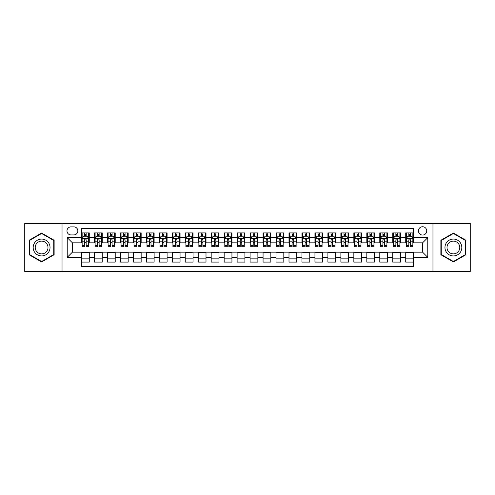 <?xml version="1.0" encoding="UTF-8"?>
<svg xmlns="http://www.w3.org/2000/svg" width="495" height="495" viewBox="0 0 495 495"><rect width="100%" height="100%" fill="white"/><g stroke="black" fill="none" stroke-linecap="round" stroke-linejoin="round"><path stroke-width="0.74" d="M422.588 226.747A4.152 4.152 0 0 0 418.436 230.899A4.152 4.152 0 0 0 422.588 235.051A4.152 4.152 0 0 0 426.739 230.899A4.152 4.152 0 0 0 422.588 226.747M432.964 271.495L470.25 271.495L470.25 223.505L432.964 223.505L432.964 271.495L62.036 271.495L62.036 223.505L24.75 223.505L24.75 271.495L62.036 271.495M413.511 232.91L405.727 232.91L405.727 237.643L400.542 237.643L400.542 242.828L405.727 242.828L405.727 237.643M400.542 237.643L400.542 232.91L392.758 232.91L392.758 237.643L387.573 237.643L387.573 242.828L392.758 242.828L392.758 237.643M387.573 237.643L387.573 232.91L379.789 232.91L379.789 237.643L374.597 237.643L374.597 242.828L379.789 242.828L379.789 237.643M374.597 237.643L374.597 232.91L366.82 232.91L366.82 237.643L361.628 237.643L361.628 242.828L366.82 242.828L366.82 237.643M361.628 237.643L361.628 232.91L353.851 232.91L353.851 237.643L348.659 237.643L348.659 242.828L353.851 242.828L353.851 237.643M348.659 237.643L348.659 232.91L340.882 232.91L340.882 237.643L335.69 237.643L335.69 242.828L340.882 242.828L340.882 237.643M335.69 237.643L335.69 232.91L327.913 232.91L327.913 237.643L322.721 237.643L322.721 242.828L327.913 242.828L327.913 237.643M322.721 237.643L322.721 232.91L314.944 232.91L314.944 237.643L309.752 237.643L309.752 242.828L314.944 242.828L314.944 237.643M309.752 237.643L309.752 232.91L301.969 232.91L301.969 237.643L296.783 237.643L296.783 242.828L301.969 242.828L301.969 237.643M296.783 237.643L296.783 232.91L289 232.91L289 237.643L283.814 237.643L283.814 242.828L289 242.828L289 237.643M283.814 237.643L283.814 232.91L276.031 232.91L276.031 237.643L270.845 237.643L270.845 242.828L276.031 242.828L276.031 237.643M270.845 237.643L270.845 232.91L263.062 232.91L263.062 237.643L257.876 237.643L257.876 242.828L263.062 242.828L263.062 237.643M257.876 237.643L257.876 232.91L250.093 232.91L250.093 237.643L244.907 237.643L244.907 242.828L250.093 242.828L250.093 237.643M244.907 237.643L244.907 232.91L237.124 232.91L237.124 237.643L231.938 237.643L231.938 242.828L237.124 242.828L237.124 237.643M231.938 237.643L231.938 232.91L224.155 232.91L224.155 237.643L218.969 237.643L218.969 242.828L224.155 242.828L224.155 237.643M218.969 237.643L218.969 232.91L211.186 232.91L211.186 237.643L206 237.643L206 242.828L211.186 242.828L211.186 237.643M206 237.643L206 232.91L198.217 232.91L198.217 237.643L193.031 237.643L193.031 242.828L198.217 242.828L198.217 237.643M193.031 237.643L193.031 232.91L185.248 232.91L185.248 237.643L180.056 237.643L180.056 242.828L185.248 242.828L185.248 237.643M180.056 237.643L180.056 232.91L172.279 232.91L172.279 237.643L167.087 237.643L167.087 242.828L172.279 242.828L172.279 237.643M167.087 237.643L167.087 232.91L159.31 232.91L159.31 237.643L154.118 237.643L154.118 242.828L159.31 242.828L159.31 237.643M154.118 237.643L154.118 232.91L146.341 232.91L146.341 237.643L141.149 237.643L141.149 242.828L146.341 242.828L146.341 237.643M141.149 237.643L141.149 232.91L133.372 232.91L133.372 237.643L128.18 237.643L128.18 242.828L133.372 242.828L133.372 237.643M128.18 237.643L128.18 232.91L120.403 232.91L120.403 237.643L115.211 237.643L115.211 242.828L120.403 242.828L120.403 237.643M115.211 237.643L115.211 232.91L107.427 232.91L107.427 237.643L102.242 237.643L102.242 242.828L107.427 242.828L107.427 237.643M102.242 237.643L102.242 232.91L94.458 232.91L94.458 242.828L89.273 242.828L89.273 232.91L81.489 232.91M81.489 262.09L89.273 262.09L89.273 252.172L94.458 252.172L94.458 262.09L102.242 262.09L102.242 252.172L107.427 252.172L107.427 257.357L102.242 257.357M107.427 257.357L107.427 262.09L115.211 262.09L115.211 252.172L120.403 252.172L120.403 257.357L115.211 257.357M120.403 257.357L120.403 262.09L128.18 262.09L128.18 252.172L133.372 252.172L133.372 257.357L128.18 257.357M133.372 257.357L133.372 262.09L141.149 262.09L141.149 252.172L146.341 252.172L146.341 257.357L141.149 257.357M146.341 257.357L146.341 262.09L154.118 262.09L154.118 252.172L159.31 252.172L159.31 257.357L154.118 257.357M159.31 257.357L159.31 262.09L167.087 262.09L167.087 252.172L172.279 252.172L172.279 257.357L167.087 257.357M172.279 257.357L172.279 262.09L180.056 262.09L180.056 252.172L185.248 252.172L185.248 257.357L180.056 257.357M185.248 257.357L185.248 262.09L193.031 262.09L193.031 252.172L198.217 252.172L198.217 257.357L193.031 257.357M198.217 257.357L198.217 262.09L206 262.09L206 252.172L211.186 252.172L211.186 257.357L206 257.357M211.186 257.357L211.186 262.09L218.969 262.09L218.969 252.172L224.155 252.172L224.155 257.357L218.969 257.357M224.155 257.357L224.155 262.09L231.938 262.09L231.938 252.172L237.124 252.172L237.124 257.357L231.938 257.357M237.124 257.357L237.124 262.09L244.907 262.09L244.907 252.172L250.093 252.172L250.093 257.357L244.907 257.357M250.093 257.357L250.093 262.09L257.876 262.09L257.876 252.172L263.062 252.172L263.062 257.357L257.876 257.357M263.062 257.357L263.062 262.09L270.845 262.09L270.845 252.172L276.031 252.172L276.031 257.357L270.845 257.357M276.031 257.357L276.031 262.09L283.814 262.09L283.814 252.172L289 252.172L289 257.357L283.814 257.357M289 257.357L289 262.09L296.783 262.09L296.783 252.172L301.969 252.172L301.969 257.357L296.783 257.357M301.969 257.357L301.969 262.09L309.752 262.09L309.752 252.172L314.944 252.172L314.944 257.357L309.752 257.357M314.944 257.357L314.944 262.09L322.721 262.09L322.721 252.172L327.913 252.172L327.913 257.357L322.721 257.357M327.913 257.357L327.913 262.09L335.69 262.09L335.69 252.172L340.882 252.172L340.882 257.357L335.69 257.357M340.882 257.357L340.882 262.09L348.659 262.09L348.659 252.172L353.851 252.172L353.851 257.357L348.659 257.357M353.851 257.357L353.851 262.09L361.628 262.09L361.628 252.172L366.82 252.172L366.82 257.357L361.628 257.357M366.82 257.357L366.82 262.09L374.597 262.09L374.597 252.172L379.789 252.172L379.789 257.357L374.597 257.357M379.789 257.357L379.789 262.09L387.573 262.09L387.573 252.172L392.758 252.172L392.758 257.357L387.573 257.357M392.758 257.357L392.758 262.09L400.542 262.09L400.542 252.172L405.727 252.172L405.727 257.357L400.542 257.357M70.983 234.921L73.842 234.921A4.022 4.022 0 0 0 77.857 230.899A4.022 4.022 0 0 0 73.842 226.877L70.983 226.877A4.022 4.022 0 0 0 66.967 230.899A4.022 4.022 0 0 0 70.983 234.921M432.964 223.505L62.036 223.505M413.511 237.643L413.511 228.566L81.489 228.566L81.489 242.828L72.412 242.828L72.412 252.172L81.489 252.172L81.489 266.434L413.511 266.434L413.511 252.172L422.588 252.172L422.588 242.828L413.511 242.828L413.511 237.643L427.773 237.643L427.773 257.357L413.511 257.357M81.489 257.357L67.227 257.357L67.227 237.643L81.489 237.643M405.727 257.357L405.727 262.09L413.511 262.09M81.489 236.152L82.139 236.152M84.602 236.152L86.161 236.152M88.624 236.152L89.273 236.152M81.489 242.699L82.139 242.699M84.602 242.699L86.161 242.699M88.624 242.699L89.273 242.699M81.489 252.302L89.273 252.302M81.489 258.848L89.273 258.848M94.458 242.699L95.108 242.699M97.571 242.699L99.13 242.699M101.593 242.699L102.242 242.699M94.458 236.152L95.108 236.152M97.571 236.152L99.13 236.152M101.593 236.152L102.242 236.152M94.458 252.302L102.242 252.302M94.458 258.848L102.242 258.848M107.427 252.302L115.211 252.302M107.427 258.848L115.211 258.848M107.427 236.152L108.077 236.152M110.546 236.152L112.099 236.152M114.562 236.152L115.211 236.152M107.427 242.699L108.077 242.699M110.546 242.699L112.099 242.699M114.562 242.699L115.211 242.699M120.403 252.302L128.18 252.302M120.403 258.848L128.18 258.848M120.403 236.152L121.046 236.152M123.515 236.152L125.068 236.152M127.531 236.152L128.18 236.152M120.403 242.699L121.046 242.699M123.515 242.699L125.068 242.699M127.531 242.699L128.18 242.699M133.372 252.302L141.149 252.302M133.372 258.848L141.149 258.848M133.372 236.152L134.015 236.152M136.484 236.152L138.037 236.152M140.5 236.152L141.149 236.152M133.372 242.699L134.015 242.699M136.484 242.699L138.037 242.699M140.5 242.699L141.149 242.699M146.341 252.302L154.118 252.302M146.341 258.848L154.118 258.848M146.341 236.152L146.984 236.152M149.453 236.152L151.006 236.152M153.469 236.152L154.118 236.152M146.341 242.699L146.984 242.699M149.453 242.699L151.006 242.699M153.469 242.699L154.118 242.699M159.31 252.302L167.087 252.302M159.31 258.848L167.087 258.848M159.31 236.152L159.959 236.152M162.422 236.152L163.975 236.152M166.444 236.152L167.087 236.152M159.31 242.699L159.959 242.699M162.422 242.699L163.975 242.699M166.444 242.699L167.087 242.699M172.279 252.302L180.056 252.302M172.279 258.848L180.056 258.848M172.279 236.152L172.928 236.152M175.391 236.152L176.944 236.152M179.413 236.152L180.056 236.152M172.279 242.699L172.928 242.699M175.391 242.699L176.944 242.699M179.413 242.699L180.056 242.699M185.248 252.302L193.031 252.302M185.248 258.848L193.031 258.848M185.248 236.152L185.897 236.152M188.36 236.152L189.913 236.152M192.382 236.152L193.031 236.152M185.248 242.699L185.897 242.699M188.36 242.699L189.913 242.699M192.382 242.699L193.031 242.699M198.217 252.302L206 252.302M198.217 258.848L206 258.848M198.217 236.152L198.866 236.152M201.329 236.152L202.888 236.152M205.351 236.152L206 236.152M198.217 242.699L198.866 242.699M201.329 242.699L202.888 242.699M205.351 242.699L206 242.699M211.186 252.302L218.969 252.302M211.186 258.848L218.969 258.848M211.186 236.152L211.835 236.152M214.298 236.152L215.857 236.152M218.32 236.152L218.969 236.152M211.186 242.699L211.835 242.699M214.298 242.699L215.857 242.699M218.32 242.699L218.969 242.699M224.155 252.302L231.938 252.302M224.155 258.848L231.938 258.848M224.155 236.152L224.804 236.152M227.267 236.152L228.826 236.152M231.289 236.152L231.938 236.152M224.155 242.699L224.804 242.699M227.267 242.699L228.826 242.699M231.289 242.699L231.938 242.699M237.124 252.302L244.907 252.302M237.124 258.848L244.907 258.848M237.124 236.152L237.773 236.152M240.236 236.152L241.795 236.152M244.258 236.152L244.907 236.152M237.124 242.699L237.773 242.699M240.236 242.699L241.795 242.699M244.258 242.699L244.907 242.699M250.093 252.302L257.876 252.302M250.093 258.848L257.876 258.848M250.093 236.152L250.742 236.152M253.205 236.152L254.764 236.152M257.227 236.152L257.876 236.152M250.093 242.699L250.742 242.699M253.205 242.699L254.764 242.699M257.227 242.699L257.876 242.699M263.062 252.302L270.845 252.302M263.062 258.848L270.845 258.848M263.062 236.152L263.711 236.152M266.174 236.152L267.733 236.152M270.196 236.152L270.845 236.152M263.062 242.699L263.711 242.699M266.174 242.699L267.733 242.699M270.196 242.699L270.845 242.699M276.031 252.302L283.814 252.302M276.031 258.848L283.814 258.848M276.031 236.152L276.68 236.152M279.143 236.152L280.702 236.152M283.165 236.152L283.814 236.152M276.031 242.699L276.68 242.699M279.143 242.699L280.702 242.699M283.165 242.699L283.814 242.699M289 252.302L296.783 252.302M289 258.848L296.783 258.848M289 236.152L289.649 236.152M292.112 236.152L293.671 236.152M296.134 236.152L296.783 236.152M289 242.699L289.649 242.699M292.112 242.699L293.671 242.699M296.134 242.699L296.783 242.699M301.969 252.302L309.752 252.302M301.969 258.848L309.752 258.848M301.969 236.152L302.618 236.152M305.087 236.152L306.64 236.152M309.103 236.152L309.752 236.152M301.969 242.699L302.618 242.699M305.087 242.699L306.64 242.699M309.103 242.699L309.752 242.699M314.944 252.302L322.721 252.302M314.944 258.848L322.721 258.848M314.944 236.152L315.587 236.152M318.056 236.152L319.609 236.152M322.072 236.152L322.721 236.152M314.944 242.699L315.587 242.699M318.056 242.699L319.609 242.699M322.072 242.699L322.721 242.699M327.913 252.302L335.69 252.302M327.913 258.848L335.69 258.848M327.913 236.152L328.556 236.152M331.025 236.152L332.578 236.152M335.041 236.152L335.69 236.152M327.913 242.699L328.556 242.699M331.025 242.699L332.578 242.699M335.041 242.699L335.69 242.699M340.882 252.302L348.659 252.302M340.882 258.848L348.659 258.848M340.882 236.152L341.531 236.152M343.994 236.152L345.547 236.152M348.016 236.152L348.659 236.152M340.882 242.699L341.531 242.699M343.994 242.699L345.547 242.699M348.016 242.699L348.659 242.699M353.851 252.302L361.628 252.302M353.851 258.848L361.628 258.848M353.851 236.152L354.5 236.152M356.963 236.152L358.516 236.152M360.985 236.152L361.628 236.152M353.851 242.699L354.5 242.699M356.963 242.699L358.516 242.699M360.985 242.699L361.628 242.699M366.82 252.302L374.597 252.302M366.82 258.848L374.597 258.848M366.82 236.152L367.469 236.152M369.932 236.152L371.485 236.152M373.954 236.152L374.597 236.152M366.82 242.699L367.469 242.699M369.932 242.699L371.485 242.699M373.954 242.699L374.597 242.699M379.789 252.302L387.573 252.302M379.789 258.848L387.573 258.848M379.789 236.152L380.438 236.152M382.901 236.152L384.454 236.152M386.923 236.152L387.573 236.152M379.789 242.699L380.438 242.699M382.901 242.699L384.454 242.699M386.923 242.699L387.573 242.699M392.758 252.302L400.542 252.302M392.758 258.848L400.542 258.848M392.758 236.152L393.407 236.152M395.87 236.152L397.429 236.152M399.892 236.152L400.542 236.152M392.758 242.699L393.407 242.699M395.87 242.699L397.429 242.699M399.892 242.699L400.542 242.699M405.727 252.302L413.511 252.302M405.727 258.848L413.511 258.848M405.727 236.152L406.376 236.152M408.839 236.152L410.398 236.152M412.861 236.152L413.511 236.152M405.727 242.699L406.376 242.699M408.839 242.699L410.398 242.699M412.861 242.699L413.511 242.699M72.412 242.828L67.227 237.643M72.412 252.172L67.227 257.357M427.773 237.643L422.588 242.828M427.773 257.357L422.588 252.172M41.611 261.954L54.128 254.727L54.128 240.273L41.611 233.046L29.094 240.273L29.094 254.727L41.611 261.954M465.906 240.273L453.389 233.046L440.872 240.273L440.872 254.727L453.389 261.954L465.906 254.727L465.906 240.273M86.161 234.593L84.602 234.593M88.624 245.662L86.161 245.662L86.161 246.72L88.624 246.72L88.624 238.813L87.33 236.214L83.438 236.214L82.139 238.813L82.139 246.72L84.602 246.72L84.602 245.662L82.139 245.662M82.139 238.813L82.139 232.91M88.624 238.813L88.624 232.91M84.602 236.214L84.602 232.91M86.161 232.91L86.161 236.214M86.161 245.662L86.161 239.784C85.641 238.782 85.121 238.782 84.602 239.784L84.602 245.662M41.611 239.073A8.427 8.427 0 0 0 33.177 247.5A8.427 8.427 0 0 0 41.611 255.927A8.427 8.427 0 0 0 50.038 247.5A8.427 8.427 0 0 0 41.611 239.073M41.611 241.115A6.386 6.386 0 0 0 35.225 247.5A6.386 6.386 0 0 0 41.611 253.886A6.386 6.386 0 0 0 47.99 247.5A6.386 6.386 0 0 0 41.611 241.115M53.738 254.504L41.611 261.502L29.483 254.504L29.483 240.496L41.611 233.498L53.738 240.496L53.738 254.504M446.088 243.286A8.427 8.427 0 0 0 449.175 254.801A8.427 8.427 0 0 0 460.69 251.714A8.427 8.427 0 0 0 457.603 240.199A8.427 8.427 0 0 0 446.088 243.286M447.864 244.307A6.386 6.386 0 0 0 450.196 253.025A6.386 6.386 0 0 0 458.914 250.693A6.386 6.386 0 0 0 456.582 241.975A6.386 6.386 0 0 0 447.864 244.307M465.517 240.496L465.517 254.504L453.389 261.502L441.262 254.504L441.262 240.496L453.389 233.498L465.517 240.496M99.13 234.593L97.571 234.593M101.593 245.662L99.13 245.662L99.13 246.72L101.593 246.72L101.593 238.813L100.299 236.214L96.407 236.214L95.108 238.813L95.108 246.72L97.571 246.72L97.571 245.662L95.108 245.662M95.108 238.813L95.108 232.91M101.593 238.813L101.593 232.91M97.571 236.214L97.571 232.91M99.13 232.91L99.13 236.214M99.13 245.662L99.13 239.784C98.61 238.782 98.09 238.782 97.571 239.784L97.571 245.662M112.099 234.593L110.546 234.593M114.562 245.662L112.099 245.662L112.099 246.72L114.562 246.72L114.562 238.813L113.268 236.214L109.376 236.214L108.077 238.813L108.077 246.72L110.546 246.72L110.546 245.662L108.077 245.662M108.077 238.813L108.077 232.91M114.562 238.813L114.562 232.91M110.546 236.214L110.546 232.91M112.099 232.91L112.099 236.214M112.099 245.662L112.099 239.784C111.579 238.782 111.059 238.782 110.546 239.784L110.546 245.662M125.068 234.593L123.515 234.593M127.531 245.662L125.068 245.662L125.068 246.72L127.531 246.72L127.531 238.813L126.237 236.214L122.345 236.214L121.046 238.813L121.046 246.72L123.515 246.72L123.515 245.662L121.046 245.662M121.046 238.813L121.046 232.91M127.531 238.813L127.531 232.91M123.515 236.214L123.515 232.91M125.068 232.91L125.068 236.214M125.068 245.662L125.068 239.784C124.548 238.782 124.035 238.782 123.515 239.784L123.515 245.662M138.037 234.593L136.484 234.593M140.5 245.662L138.037 245.662L138.037 246.72L140.5 246.72L140.5 238.813L139.206 236.214L135.314 236.214L134.015 238.813L134.015 246.72L136.484 246.72L136.484 245.662L134.015 245.662M134.015 238.813L134.015 232.91M140.5 238.813L140.5 232.91M136.484 236.214L136.484 232.91M138.037 232.91L138.037 236.214M138.037 245.662L138.037 239.784C137.517 238.782 137.004 238.782 136.484 239.784L136.484 245.662M151.006 234.593L149.453 234.593M153.469 245.662L151.006 245.662L151.006 246.72L153.469 246.72L153.469 238.813L152.175 236.214L148.283 236.214L146.984 238.813L146.984 246.72L149.453 246.72L149.453 245.662L146.984 245.662M146.984 238.813L146.984 232.91M153.469 238.813L153.469 232.91M149.453 236.214L149.453 232.91M151.006 232.91L151.006 236.214M151.006 245.662L151.006 239.784C150.492 238.782 149.973 238.782 149.453 239.784L149.453 245.662M163.975 234.593L162.422 234.593M166.444 245.662L163.975 245.662L163.975 246.72L166.444 246.72L166.444 238.813L165.144 236.214L161.252 236.214L159.959 238.813L159.959 246.72L162.422 246.72L162.422 245.662L159.959 245.662M159.959 238.813L159.959 232.91M166.444 238.813L166.444 232.91M162.422 236.214L162.422 232.91M163.975 232.91L163.975 236.214M163.975 245.662L163.975 239.784C163.461 238.782 162.942 238.782 162.422 239.784L162.422 245.662M176.944 234.593L175.391 234.593M179.413 245.662L176.944 245.662L176.944 246.72L179.413 246.72L179.413 238.813L178.113 236.214L174.221 236.214L172.928 238.813L172.928 246.72L175.391 246.72L175.391 245.662L172.928 245.662M172.928 238.813L172.928 232.91M179.413 238.813L179.413 232.91M175.391 236.214L175.391 232.91M176.944 232.91L176.944 236.214M176.944 245.662L176.944 239.784C176.43 238.782 175.911 238.782 175.391 239.784L175.391 245.662M189.913 234.593L188.36 234.593M192.382 245.662L189.913 245.662L189.913 246.72L192.382 246.72L192.382 238.813L191.082 236.214L187.19 236.214L185.897 238.813L185.897 246.72L188.36 246.72L188.36 245.662L185.897 245.662M185.897 238.813L185.897 232.91M192.382 238.813L192.382 232.91M188.36 236.214L188.36 232.91M189.913 232.91L189.913 236.214M189.913 245.662L189.913 239.784C189.399 238.782 188.88 238.782 188.36 239.784L188.36 245.662M202.888 234.593L201.329 234.593M205.351 245.662L202.888 245.662L202.888 246.72L205.351 246.72L205.351 238.813L204.051 236.214L200.159 236.214L198.866 238.813L198.866 246.72L201.329 246.72L201.329 245.662L198.866 245.662M198.866 238.813L198.866 232.91M205.351 238.813L205.351 232.91M201.329 236.214L201.329 232.91M202.888 232.91L202.888 236.214M202.888 245.662L202.888 239.784C202.368 238.782 201.849 238.782 201.329 239.784L201.329 245.662M215.857 234.593L214.298 234.593M218.32 245.662L215.857 245.662L215.857 246.72L218.32 246.72L218.32 238.813L217.02 236.214L213.128 236.214L211.835 238.813L211.835 246.72L214.298 246.72L214.298 245.662L211.835 245.662M211.835 238.813L211.835 232.91M218.32 238.813L218.32 232.91M214.298 236.214L214.298 232.91M215.857 232.91L215.857 236.214M215.857 245.662L215.857 239.784C215.337 238.782 214.818 238.782 214.298 239.784L214.298 245.662M228.826 234.593L227.267 234.593M231.289 245.662L228.826 245.662L228.826 246.72L231.289 246.72L231.289 238.813L229.989 236.214L226.097 236.214L224.804 238.813L224.804 246.72L227.267 246.72L227.267 245.662L224.804 245.662M224.804 238.813L224.804 232.91M231.289 238.813L231.289 232.91M227.267 236.214L227.267 232.91M228.826 232.91L228.826 236.214M228.826 245.662L228.826 239.784C228.306 238.782 227.787 238.782 227.267 239.784L227.267 245.662M241.795 234.593L240.236 234.593M244.258 245.662L241.795 245.662L241.795 246.72L244.258 246.72L244.258 238.813L242.958 236.214L239.073 236.214L237.773 238.813L237.773 246.72L240.236 246.72L240.236 245.662L237.773 245.662M237.773 238.813L237.773 232.91M244.258 238.813L244.258 232.91M240.236 236.214L240.236 232.91M241.795 232.91L241.795 236.214M241.795 245.662L241.795 239.784C241.275 238.782 240.756 238.782 240.236 239.784L240.236 245.662M254.764 234.593L253.205 234.593M257.227 245.662L254.764 245.662L254.764 246.72L257.227 246.72L257.227 238.813L255.927 236.214L252.042 236.214L250.742 238.813L250.742 246.72L253.205 246.72L253.205 245.662L250.742 245.662M250.742 238.813L250.742 232.91M257.227 238.813L257.227 232.91M253.205 236.214L253.205 232.91M254.764 232.91L254.764 236.214M254.764 245.662L254.764 239.784C254.244 238.782 253.725 238.782 253.205 239.784L253.205 245.662M267.733 234.593L266.174 234.593M270.196 245.662L267.733 245.662L267.733 246.72L270.196 246.72L270.196 238.813L268.903 236.214L265.011 236.214L263.711 238.813L263.711 246.72L266.174 246.72L266.174 245.662L263.711 245.662M263.711 238.813L263.711 232.91M270.196 238.813L270.196 232.91M266.174 236.214L266.174 232.91M267.733 232.91L267.733 236.214M267.733 245.662L267.733 239.784C267.213 238.782 266.694 238.782 266.174 239.784L266.174 245.662M280.702 234.593L279.143 234.593M283.165 245.662L280.702 245.662L280.702 246.72L283.165 246.72L283.165 238.813L281.872 236.214L277.98 236.214L276.68 238.813L276.68 246.72L279.143 246.72L279.143 245.662L276.68 245.662M276.68 238.813L276.68 232.91M283.165 238.813L283.165 232.91M279.143 236.214L279.143 232.91M280.702 232.91L280.702 236.214M280.702 245.662L280.702 239.784C280.182 238.782 279.663 238.782 279.143 239.784L279.143 245.662M293.671 234.593L292.112 234.593M296.134 245.662L293.671 245.662L293.671 246.72L296.134 246.72L296.134 238.813L294.841 236.214L290.949 236.214L289.649 238.813L289.649 246.72L292.112 246.72L292.112 245.662L289.649 245.662M289.649 238.813L289.649 232.91M296.134 238.813L296.134 232.91M292.112 236.214L292.112 232.91M293.671 232.91L293.671 236.214M293.671 245.662L293.671 239.784C293.151 238.782 292.632 238.782 292.112 239.784L292.112 245.662M306.64 234.593L305.087 234.593M309.103 245.662L306.64 245.662L306.64 246.72L309.103 246.72L309.103 238.813L307.81 236.214L303.918 236.214L302.618 238.813L302.618 246.72L305.087 246.72L305.087 245.662L302.618 245.662M302.618 238.813L302.618 232.91M309.103 238.813L309.103 232.91M305.087 236.214L305.087 232.91M306.64 232.91L306.64 236.214M306.64 245.662L306.64 239.784C306.12 238.782 305.607 238.782 305.087 239.784L305.087 245.662M319.609 234.593L318.056 234.593M322.072 245.662L319.609 245.662L319.609 246.72L322.072 246.72L322.072 238.813L320.779 236.214L316.887 236.214L315.587 238.813L315.587 246.72L318.056 246.72L318.056 245.662L315.587 245.662M315.587 238.813L315.587 232.91M322.072 238.813L322.072 232.91M318.056 236.214L318.056 232.91M319.609 232.91L319.609 236.214M319.609 245.662L319.609 239.784C319.089 238.782 318.576 238.782 318.056 239.784L318.056 245.662M332.578 234.593L331.025 234.593M335.041 245.662L332.578 245.662L332.578 246.72L335.041 246.72L335.041 238.813L333.748 236.214L329.856 236.214L328.556 238.813L328.556 246.72L331.025 246.72L331.025 245.662L328.556 245.662M328.556 238.813L328.556 232.91M335.041 238.813L335.041 232.91M331.025 236.214L331.025 232.91M332.578 232.91L332.578 236.214M332.578 245.662L332.578 239.784C332.058 238.782 331.545 238.782 331.025 239.784L331.025 245.662M345.547 234.593L343.994 234.593M348.016 245.662L345.547 245.662L345.547 246.72L348.016 246.72L348.016 238.813L346.717 236.214L342.825 236.214L341.531 238.813L341.531 246.72L343.994 246.72L343.994 245.662L341.531 245.662M341.531 238.813L341.531 232.91M348.016 238.813L348.016 232.91M343.994 236.214L343.994 232.91M345.547 232.91L345.547 236.214M345.547 245.662L345.547 239.784C345.034 238.782 344.514 238.782 343.994 239.784L343.994 245.662M358.516 234.593L356.963 234.593M360.985 245.662L358.516 245.662L358.516 246.72L360.985 246.72L360.985 238.813L359.686 236.214L355.794 236.214L354.5 238.813L354.5 246.72L356.963 246.72L356.963 245.662L354.5 245.662M354.5 238.813L354.5 232.91M360.985 238.813L360.985 232.91M356.963 236.214L356.963 232.91M358.516 232.91L358.516 236.214M358.516 245.662L358.516 239.784C358.003 238.782 357.483 238.782 356.963 239.784L356.963 245.662M371.485 234.593L369.932 234.593M373.954 245.662L371.485 245.662L371.485 246.72L373.954 246.72L373.954 238.813L372.655 236.214L368.763 236.214L367.469 238.813L367.469 246.72L369.932 246.72L369.932 245.662L367.469 245.662M367.469 238.813L367.469 232.91M373.954 238.813L373.954 232.91M369.932 236.214L369.932 232.91M371.485 232.91L371.485 236.214M371.485 245.662L371.485 239.784C370.972 238.782 370.452 238.782 369.932 239.784L369.932 245.662M384.454 234.593L382.901 234.593M386.923 245.662L384.454 245.662L384.454 246.72L386.923 246.72L386.923 238.813L385.624 236.214L381.732 236.214L380.438 238.813L380.438 246.72L382.901 246.72L382.901 245.662L380.438 245.662M380.438 238.813L380.438 232.91M386.923 238.813L386.923 232.91M382.901 236.214L382.901 232.91M384.454 232.91L384.454 236.214M384.454 245.662L384.454 239.784C383.941 238.782 383.421 238.782 382.901 239.784L382.901 245.662M397.429 234.593L395.87 234.593M399.892 245.662L397.429 245.662L397.429 246.72L399.892 246.72L399.892 238.813L398.593 236.214L394.701 236.214L393.407 238.813L393.407 246.72L395.87 246.72L395.87 245.662L393.407 245.662M393.407 238.813L393.407 232.91M399.892 238.813L399.892 232.91M395.87 236.214L395.87 232.91M397.429 232.91L397.429 236.214M397.429 245.662L397.429 239.784C396.91 238.782 396.39 238.782 395.87 239.784L395.87 245.662M410.398 234.593L408.839 234.593M412.861 245.662L410.398 245.662L410.398 246.72L412.861 246.72L412.861 238.813L411.562 236.214L407.67 236.214L406.376 238.813L406.376 246.72L408.839 246.72L408.839 245.662L406.376 245.662M406.376 238.813L406.376 232.91M412.861 238.813L412.861 232.91M408.839 236.214L408.839 232.91M410.398 232.91L410.398 236.214M410.398 245.662L410.398 239.784C409.879 238.782 409.359 238.782 408.839 239.784L408.839 245.662M94.458 257.357L89.273 257.357M94.458 237.643L89.273 237.643M88.593 238.745L82.17 238.745M82.139 236.932L83.08 236.932M87.683 236.932L88.624 236.932M84.602 241.814L82.139 241.814M88.624 241.814L86.161 241.814M86.161 235.422L84.602 235.422M101.562 238.745L95.139 238.745M95.108 236.932L96.049 236.932M100.652 236.932L101.593 236.932M97.571 241.814L95.108 241.814M101.593 241.814L99.13 241.814M99.13 235.422L97.571 235.422M114.531 238.745L108.108 238.745M108.077 236.932L109.018 236.932M113.621 236.932L114.562 236.932M110.546 241.814L108.077 241.814M114.562 241.814L112.099 241.814M112.099 235.422L110.546 235.422M127.5 238.745L121.083 238.745M121.046 236.932L121.987 236.932M126.59 236.932L127.531 236.932M123.515 241.814L121.046 241.814M127.531 241.814L125.068 241.814M125.068 235.422L123.515 235.422M140.469 238.745L134.052 238.745M134.015 236.932L134.956 236.932M139.559 236.932L140.5 236.932M136.484 241.814L134.015 241.814M140.5 241.814L138.037 241.814M138.037 235.422L136.484 235.422M153.438 238.745L147.021 238.745M146.984 236.932L147.925 236.932M152.534 236.932L153.469 236.932M149.453 241.814L146.984 241.814M153.469 241.814L151.006 241.814M151.006 235.422L149.453 235.422M166.407 238.745L159.99 238.745M159.959 236.932L160.894 236.932M165.503 236.932L166.444 236.932M162.422 241.814L159.959 241.814M166.444 241.814L163.975 241.814M163.975 235.422L162.422 235.422M179.376 238.745L172.959 238.745M172.928 236.932L173.869 236.932M178.472 236.932L179.413 236.932M175.391 241.814L172.928 241.814M179.413 241.814L176.944 241.814M176.944 235.422L175.391 235.422M192.345 238.745L185.928 238.745M185.897 236.932L186.838 236.932M191.441 236.932L192.382 236.932M188.36 241.814L185.897 241.814M192.382 241.814L189.913 241.814M189.913 235.422L188.36 235.422M205.32 238.745L198.897 238.745M198.866 236.932L199.807 236.932M204.41 236.932L205.351 236.932M201.329 241.814L198.866 241.814M205.351 241.814L202.888 241.814M202.888 235.422L201.329 235.422M218.289 238.745L211.866 238.745M211.835 236.932L212.776 236.932M217.379 236.932L218.32 236.932M214.298 241.814L211.835 241.814M218.32 241.814L215.857 241.814M215.857 235.422L214.298 235.422M231.258 238.745L224.835 238.745M224.804 236.932L225.745 236.932M230.348 236.932L231.289 236.932M227.267 241.814L224.804 241.814M231.289 241.814L228.826 241.814M228.826 235.422L227.267 235.422M244.227 238.745L237.804 238.745M237.773 236.932L238.714 236.932M243.317 236.932L244.258 236.932M240.236 241.814L237.773 241.814M244.258 241.814L241.795 241.814M241.795 235.422L240.236 235.422M257.196 238.745L250.773 238.745M250.742 236.932L251.683 236.932M256.286 236.932L257.227 236.932M253.205 241.814L250.742 241.814M257.227 241.814L254.764 241.814M254.764 235.422L253.205 235.422M270.165 238.745L263.742 238.745M263.711 236.932L264.652 236.932M269.255 236.932L270.196 236.932M266.174 241.814L263.711 241.814M270.196 241.814L267.733 241.814M267.733 235.422L266.174 235.422M283.134 238.745L276.711 238.745M276.68 236.932L277.621 236.932M282.224 236.932L283.165 236.932M279.143 241.814L276.68 241.814M283.165 241.814L280.702 241.814M280.702 235.422L279.143 235.422M296.103 238.745L289.68 238.745M289.649 236.932L290.59 236.932M295.193 236.932L296.134 236.932M292.112 241.814L289.649 241.814M296.134 241.814L293.671 241.814M293.671 235.422L292.112 235.422M309.072 238.745L302.655 238.745M302.618 236.932L303.559 236.932M308.162 236.932L309.103 236.932M305.087 241.814L302.618 241.814M309.103 241.814L306.64 241.814M306.64 235.422L305.087 235.422M322.041 238.745L315.624 238.745M315.587 236.932L316.528 236.932M321.131 236.932L322.072 236.932M318.056 241.814L315.587 241.814M322.072 241.814L319.609 241.814M319.609 235.422L318.056 235.422M335.01 238.745L328.593 238.745M328.556 236.932L329.497 236.932M334.106 236.932L335.041 236.932M331.025 241.814L328.556 241.814M335.041 241.814L332.578 241.814M332.578 235.422L331.025 235.422M347.979 238.745L341.562 238.745M341.531 236.932L342.466 236.932M347.075 236.932L348.016 236.932M343.994 241.814L341.531 241.814M348.016 241.814L345.547 241.814M345.547 235.422L343.994 235.422M360.948 238.745L354.531 238.745M354.5 236.932L355.441 236.932M360.044 236.932L360.985 236.932M356.963 241.814L354.5 241.814M360.985 241.814L358.516 241.814M358.516 235.422L356.963 235.422M373.917 238.745L367.5 238.745M367.469 236.932L368.41 236.932M373.013 236.932L373.954 236.932M369.932 241.814L367.469 241.814M373.954 241.814L371.485 241.814M371.485 235.422L369.932 235.422M386.892 238.745L380.469 238.745M380.438 236.932L381.379 236.932M385.982 236.932L386.923 236.932M382.901 241.814L380.438 241.814M386.923 241.814L384.454 241.814M384.454 235.422L382.901 235.422M399.861 238.745L393.438 238.745M393.407 236.932L394.348 236.932M398.951 236.932L399.892 236.932M395.87 241.814L393.407 241.814M399.892 241.814L397.429 241.814M397.429 235.422L395.87 235.422M412.83 238.745L406.407 238.745M406.376 236.932L407.317 236.932M411.92 236.932L412.861 236.932M408.839 241.814L406.376 241.814M412.861 241.814L410.398 241.814M410.398 235.422L408.839 235.422"/></g></svg>
